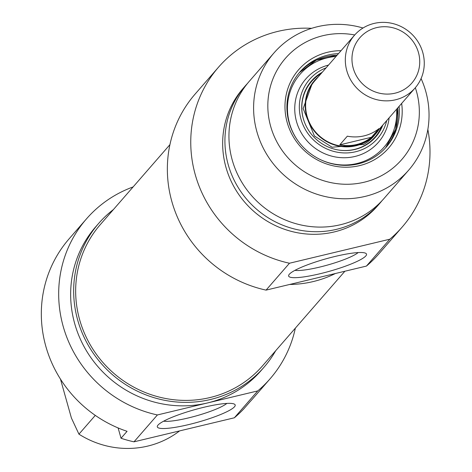 <?xml version="1.0" encoding="UTF-8"?>
<svg xmlns="http://www.w3.org/2000/svg" width="472" height="472" viewBox="0 0 472 472"><rect width="100%" height="100%" fill="white"/><g stroke="black" fill="none" stroke-linecap="round" stroke-linejoin="round"><path stroke-width="0.71" d="M169.932 144.638L100.211 224.725A107.545 103.138 41 0 0 79.638 319.692A107.545 103.138 41 0 0 159.282 397.094A107.545 103.138 41 0 0 262.438 365.953L344.89 271.235M379.004 129.452A40.58 38.922 -139 0 1 375.706 133.859A40.58 38.922 -139 0 1 319.538 136.567A40.58 38.922 -139 0 1 314.488 80.57A40.58 38.922 -139 0 1 318.399 76.694M418.463 52.587A34.497 33.081 -139 0 1 377.523 92.695A34.497 33.081 -139 0 1 361.564 35.919A34.497 33.081 -139 0 1 418.463 52.587M422.782 52.516A40.179 38.533 41 0 0 393.028 23.6A40.179 38.533 41 0 0 354.49 35.235A40.179 38.533 41 0 0 359.493 90.677A40.179 38.533 41 0 0 415.094 87.993A40.179 38.533 41 0 0 422.782 52.516M415.094 87.993L375.399 133.594A40.179 38.533 -139 0 1 319.798 136.278A40.179 38.533 -139 0 1 314.794 80.836L354.49 35.235M347.327 136.178A40.179 38.533 41 0 0 378.981 128.596L371.434 137.263A40.179 38.533 -139 0 1 339.781 144.845L347.327 136.178M371.434 137.263L339.781 144.845M399.094 106.377A57.218 54.876 -139 0 1 386.291 147.04A57.218 54.876 -139 0 1 358.419 163.843A57.218 54.876 -139 0 1 295.962 137.912A57.218 54.876 -139 0 1 299.974 71.897A57.218 54.876 -139 0 1 338.489 53.613M337.161 55.141L316.358 60.151L299.301 72.682A57.218 54.876 -139 0 1 337.132 55.177M397.737 107.935A57.218 54.876 -139 0 1 385.606 147.813L395.666 129.198L397.766 107.899M341.055 50.669A59.655 57.212 41 0 0 285.713 115.799A59.655 57.212 41 0 0 359.522 165.637A59.655 57.212 41 0 0 401.66 103.427M415.331 87.721A77.107 73.951 -139 0 1 364.183 182.221A77.107 73.951 -139 0 1 267.978 110.643A77.107 73.951 -139 0 1 354.726 34.963M358.148 252.573A34.763 5.558 -15.7 0 1 327.556 265.04A34.763 5.558 -15.7 0 1 294.953 270.338M289.33 274.25A40.444 6.466 164.3 0 0 288.87 274.881A40.444 6.466 164.3 0 0 329.32 271.317A40.444 6.466 164.3 0 0 365.712 253.281A40.444 6.466 164.3 0 0 327.314 258.45A40.444 6.466 164.3 0 0 289.33 274.25M427.844 129.47A121.746 116.761 -139 0 1 402.203 227.032A121.746 116.761 -139 0 1 389.825 239.204L289.472 263.234A121.746 116.761 -139 0 1 218.554 67.154A121.746 116.761 -139 0 1 311.656 28.32M218.554 67.154L195.16 94.028A121.746 116.761 41 0 0 266.072 290.115L289.472 263.234M266.072 290.115L366.431 266.078A121.746 116.761 41 0 0 378.809 253.906L402.203 227.032M389.825 239.204L366.431 266.078M363.021 28.007A89.279 85.627 41 0 0 273.984 52.929A89.279 85.627 41 0 0 267.718 155.931A89.279 85.627 41 0 0 365.169 196.393A89.279 85.627 41 0 0 408.663 170.168A89.279 85.627 41 0 0 421.077 78.547M408.663 170.168L384.002 198.494A89.279 85.627 -139 0 1 340.513 224.719A89.279 85.627 -139 0 1 243.056 184.251A89.279 85.627 -139 0 1 249.328 81.255L273.984 52.929M335.391 273.512A109.569 105.085 -139 0 1 313.231 281.56A109.569 105.085 -139 0 1 289.625 284.468M381.948 200.765A89.279 85.627 -139 0 1 379.984 203.113A89.279 85.627 -139 0 1 336.495 229.339A89.279 85.627 -139 0 1 239.038 188.871A89.279 85.627 -139 0 1 245.304 85.869A89.279 85.627 -139 0 1 247.357 83.597M379.984 203.113L377.718 205.715A89.279 85.627 -139 0 1 334.229 231.935A89.279 85.627 -139 0 1 236.773 191.473A89.279 85.627 -139 0 1 243.039 88.47L245.304 85.869M386.716 120.59A45.046 43.2 -139 0 1 366.296 147.618A45.046 43.2 -139 0 1 304.174 127.334A45.046 43.2 -139 0 1 326.111 67.832M389.123 117.829A48.174 46.203 -139 0 1 366.366 152.043A48.174 46.203 -139 0 1 298.752 127.847A48.174 46.203 -139 0 1 328.512 65.071M382.827 125.056A42.61 40.863 -139 0 1 375.724 136.927A42.61 40.863 -139 0 1 365.068 145.529A42.61 40.863 -139 0 1 311.756 134.656A42.61 40.863 -139 0 1 311.449 80.972A42.61 40.863 -139 0 1 322.223 72.299M311.302 81.143A42.61 40.863 -139 0 1 321.928 72.641M382.532 125.399A42.61 40.863 -139 0 1 375.576 137.098M243.817 408.846L249.853 401.914A121.746 116.761 41 0 0 252.774 398.687L270.132 378.745A121.746 116.761 -139 0 1 257.753 390.916L234.36 417.791A121.746 116.761 41 0 0 243.817 408.846M66.015 242.543L66.328 242.148M95.291 415.378L78.942 434.163L71.419 418.05L60.463 379.087M121.027 438.252A121.746 116.761 41 0 0 134.001 441.827L157.394 414.953A121.746 116.761 -139 0 1 86.482 218.866L69.124 238.808A121.746 116.761 41 0 0 127.062 431.319L121.027 438.252L118.124 427.945M179.578 430.912A89.279 85.627 -139 0 1 78.942 434.163M86.482 218.866A121.746 116.761 -139 0 1 133.128 186.912M295.354 328.14A121.746 116.761 -139 0 1 270.132 378.745M134.001 441.827L234.36 417.791M226.831 403.418A34.763 5.558 -15.7 0 1 196.24 415.891A34.763 5.558 -15.7 0 1 163.637 421.183M234.495 406.781A40.444 6.466 164.3 0 0 234.395 404.132A40.444 6.466 164.3 0 0 194.505 409.714A40.444 6.466 164.3 0 0 157.548 425.726A40.444 6.466 164.3 0 0 190.198 424.222A40.444 6.466 164.3 0 0 234.495 406.781M257.753 390.916L157.394 414.953M113.427 209.544A109.569 105.085 41 0 0 98.683 223.398A109.569 105.085 41 0 0 90.99 349.805A109.569 105.085 41 0 0 210.595 399.465A109.569 105.085 41 0 0 263.972 367.281A109.569 105.085 41 0 0 275.654 350.767M263.972 367.281L260.951 370.75A109.569 105.085 -139 0 1 207.574 402.935A109.569 105.085 -139 0 1 87.975 353.274A109.569 105.085 -139 0 1 95.663 226.861L98.683 223.398M381.736 126.313A42.203 40.48 -139 0 1 364.573 145.523A42.203 40.48 -139 0 1 336.483 149.648M304.257 121.587A42.203 40.48 -139 0 1 321.131 73.555M375.039 134.626A40.657 38.987 -139 0 1 363.399 144.638M396.58 109.262A55.596 53.318 -139 0 1 370.107 158.415A55.596 53.318 -139 0 1 319.007 158.922M297.472 140.178A55.596 53.318 -139 0 1 335.976 56.504M363.481 144.45L332.093 147.229L314.405 135.977L303.148 108.578L312.452 82.907"/></g></svg>
